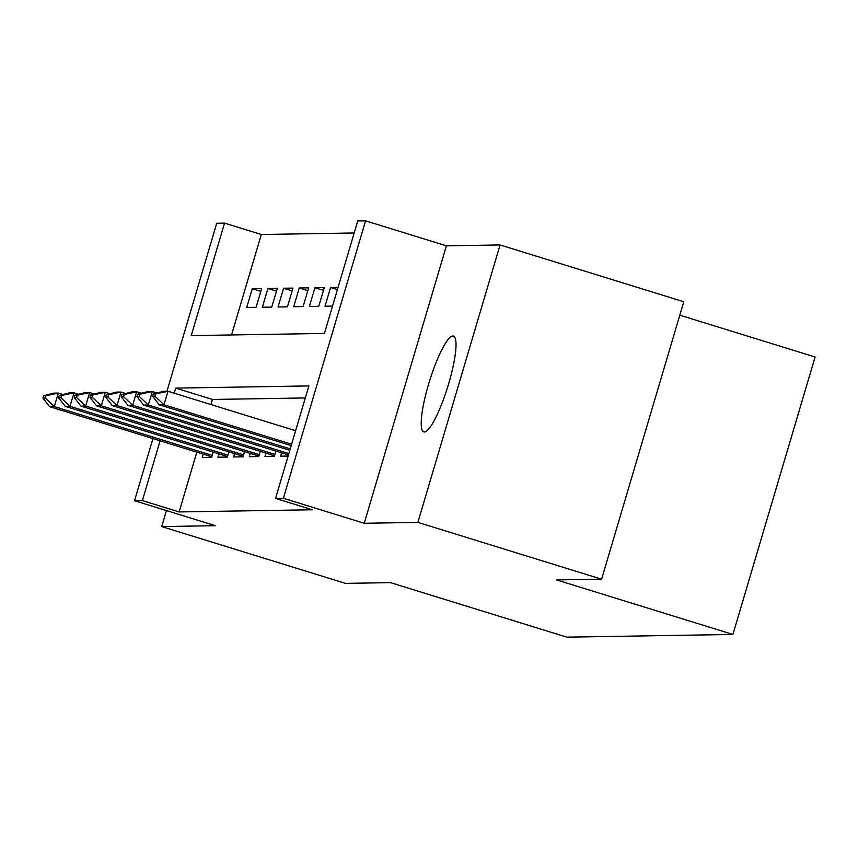 <?xml version="1.0" encoding="UTF-8"?>
<svg xmlns="http://www.w3.org/2000/svg" width="858" height="858" viewBox="0 0 858 858"><rect width="100%" height="100%" fill="white"/><g stroke="black" fill="none" stroke-linecap="round" stroke-linejoin="round"><path stroke-width="1.29" d="M452.82 336.014A50.15 9.545 -72.8 0 0 429.032 382.679A50.15 9.545 -72.8 0 0 423.798 431.906A50.15 9.545 -72.8 0 0 424.388 431.992A50.15 9.545 -72.8 0 0 448.187 385.328A50.15 9.545 -72.8 0 0 453.421 336.1A50.15 9.545 -72.8 0 0 452.82 336.014M166.956 391.291L216.72 223.262L224.56 223.134L191.237 335.617L324.421 333.44L357.732 220.967L365.572 220.838L283.387 498.273L275.557 498.401L308.869 385.928L175.697 388.106L174.185 393.189M446.407 245.828L364.221 523.273L417.889 522.393L601.597 579.193L683.783 301.748L500.064 244.948L446.407 245.828L365.572 220.838M679.804 315.176L815.1 357.014L732.914 634.448L566.838 637.162L390.476 582.636L345.431 583.376L161.712 526.576L215.379 525.697L134.545 500.707L152.949 438.577M354.182 232.979L261.304 234.502L224.56 223.134M417.889 522.393L500.064 244.948M166.452 510.574L161.712 526.576M281.596 452.852L280.609 456.177L288.095 456.059M265.926 453.11L264.95 456.435L274.346 456.284L275.89 451.094M250.257 453.367L249.281 456.692L258.676 456.542L260.221 451.351M234.599 453.625L233.612 456.949L243.007 456.799L244.551 451.598M218.929 453.882L217.943 457.207L227.338 457.057L228.882 451.855M260.821 291.398L252.252 288.749L261.647 288.588L256.092 307.336L246.696 307.496L252.252 288.749M276.49 291.141L267.921 288.492L277.316 288.342L271.761 307.078L262.366 307.239L267.921 288.492M292.16 290.883L283.58 288.234L292.986 288.084L287.43 306.832L278.035 306.982L283.58 288.234M307.818 290.626L299.249 287.977L308.655 287.827L303.099 306.574L293.704 306.724L299.249 287.977M323.487 290.369L314.918 287.72L324.324 287.569L318.768 306.317L309.373 306.467L314.918 287.72M337.409 289.575L330.587 287.462L338.073 287.344M261.304 234.502L231.542 334.952M330.587 287.462L325.032 306.209L332.518 306.091M196.825 452.145L179.118 511.936L312.301 509.77L275.557 498.401M305.309 397.951L212.441 399.463L210.929 404.547M203.26 454.139L202.273 457.464L211.679 457.303L213.213 452.112M364.221 523.273L283.387 498.273M179.118 511.936L142.374 500.579L134.545 500.707M601.597 579.193L556.552 579.922L732.914 634.448M160.092 440.787L142.374 500.579M212.441 399.463L175.697 388.106M43.565 395.785L42.9 398.037L45.249 397.994L45.914 395.752L43.565 395.785L53.614 393.136L58.312 393.061L63.052 394.53M45.914 395.752L58.312 393.061L54.311 406.553L212.248 455.384M211.829 456.788L49.614 406.638L54.311 406.553L45.249 397.994M42.9 398.037L49.614 406.638M59.234 395.527L58.569 397.78L60.918 397.747L61.583 395.495L59.234 395.527L69.283 392.878L73.981 392.803L78.722 394.272M61.583 395.495L73.981 392.803L69.981 406.306L227.917 455.126M227.499 456.531L65.283 406.381L69.981 406.306L60.918 397.747M58.569 397.78L65.283 406.381M74.903 395.281L74.238 397.522L76.587 397.49L77.252 395.238L74.903 395.281L84.942 392.621L89.65 392.546L94.38 394.015M77.252 395.238L89.65 392.546L85.65 406.049L243.575 454.869M243.168 456.274L80.952 406.124L85.65 406.049L76.587 397.49M74.238 397.522L80.952 406.124M90.573 395.023L89.908 397.265L92.256 397.233L92.921 394.98L90.573 395.023L100.611 392.374L105.32 392.288L110.049 393.758M92.921 394.98L105.32 392.288L101.319 405.791L259.245 454.622M258.837 456.016L96.622 405.866L101.319 405.791L92.256 397.233M89.908 397.265L96.622 405.866M106.242 394.766L105.577 397.018L107.926 396.975L108.591 394.723L106.242 394.766L116.28 392.117L120.978 392.042L125.718 393.5M108.591 394.723L120.978 392.042L116.988 405.534L274.914 454.365M274.496 455.759L112.28 405.609L116.988 405.534L107.926 396.975M105.577 397.018L112.28 405.609M121.911 394.508L121.235 396.761L123.595 396.718L124.26 394.466L121.911 394.508L131.95 391.859L136.647 391.784L141.388 393.243M124.26 394.466L136.647 391.784L132.658 405.276L288.835 453.56M288.427 454.965L127.949 405.351L132.658 405.276L123.595 396.718M121.235 396.761L127.949 405.351M137.57 394.251L136.905 396.503L139.253 396.46L139.929 394.219L137.57 394.251L147.619 391.602L152.316 391.527L157.057 392.985M139.929 394.219L152.316 391.527L148.316 405.019L290.219 448.895M289.811 450.3L143.618 405.094L148.316 405.019L139.253 396.46M136.905 396.503L143.618 405.094M153.239 393.994L152.574 396.246L154.923 396.203L155.588 393.961L153.239 393.994L163.288 391.345L167.986 391.269L295.602 430.727M155.588 393.961L167.986 391.269L163.985 404.761L291.602 444.219M291.194 445.624L159.288 404.847L163.985 404.761L154.923 396.203M152.574 396.246L159.288 404.847"/></g></svg>
